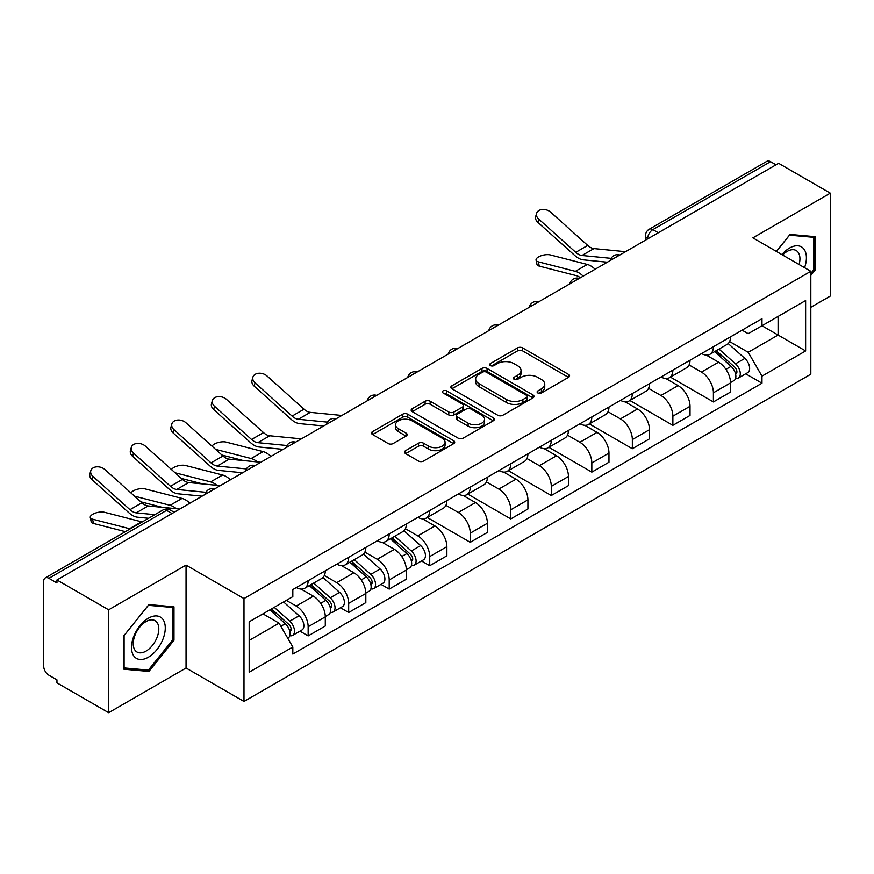 <?xml version="1.0" encoding="UTF-8"?>
<svg xmlns="http://www.w3.org/2000/svg" width="874" height="874" viewBox="0 0 874 874"><rect width="100%" height="100%" fill="white"/><g stroke="black" fill="none" stroke-linecap="round" stroke-linejoin="round"><path stroke-width="1.31" d="M537.871 392.983A2.524 1.453 0 0 0 541.432 392.983L568.526 377.339A3.605 2.087 0 0 0 569.586 375.864A3.605 2.087 0 0 0 568.526 374.4L522.63 347.896A3.605 2.087 0 0 0 517.528 347.896L490.434 363.54A2.524 1.453 0 0 0 489.702 364.567A2.524 1.453 0 0 0 490.434 365.594A2.524 1.453 0 0 0 494.007 365.594L497.514 363.573A11.537 6.664 0 0 1 513.836 363.573L517.659 365.78A11.537 6.664 0 0 1 521.035 370.489A11.537 6.664 0 0 1 517.659 375.208L514.152 377.229A2.524 1.453 0 0 0 513.409 378.256A2.524 1.453 0 0 0 514.152 379.294A2.524 1.453 0 0 0 517.725 379.294L521.232 377.262A11.537 6.664 0 0 1 537.543 377.262L541.367 379.469A11.537 6.664 0 0 1 544.753 384.189A11.537 6.664 0 0 1 541.367 388.897L537.871 390.918A2.524 1.453 0 0 0 537.128 391.945A2.524 1.453 0 0 0 537.871 392.983L537.871 390.918M405.591 450.656A3.605 2.087 0 0 0 404.531 452.12A3.605 2.087 0 0 0 405.591 453.595L418.471 461.035A3.605 2.087 0 0 0 423.573 461.035L453.661 443.664A3.605 2.087 0 0 0 454.709 442.189A3.605 2.087 0 0 0 453.661 440.714L407.754 414.221A3.605 2.087 0 0 0 402.663 414.221L372.575 431.592A3.605 2.087 0 0 0 371.516 433.056A3.605 2.087 0 0 0 372.575 434.531L388.122 443.511A3.605 2.087 0 0 0 393.224 443.511L406.104 436.082A3.605 2.087 0 0 0 407.153 434.607A3.605 2.087 0 0 0 406.104 433.133L398.391 428.675A9.647 5.572 0 0 1 395.561 424.742A9.647 5.572 0 0 1 401.516 419.596A9.647 5.572 0 0 1 412.025 420.809L442.244 438.245A9.647 5.572 0 0 1 445.074 442.189A9.647 5.572 0 0 1 439.119 447.335A9.647 5.572 0 0 1 428.599 446.122L423.573 443.216A3.605 2.087 0 0 0 418.471 443.216L405.591 450.656L405.591 453.595M243.988 598.559L186.053 565.117L108.649 609.812L56.952 579.965L778.603 163.318L830.3 193.165L752.885 237.859L810.821 271.301L243.988 598.559L243.988 701.451L810.821 374.192L810.821 271.301M497.765 415.248A3.605 2.087 0 0 0 502.867 415.248L532.954 397.878A3.605 2.087 0 0 0 534.014 396.403A3.605 2.087 0 0 0 532.954 394.928L487.058 368.435A3.605 2.087 0 0 0 481.956 368.435L451.869 385.805A3.605 2.087 0 0 0 450.82 387.28A3.605 2.087 0 0 0 451.869 388.744L497.765 415.248M444.079 393.529A2.524 1.453 0 0 1 446.647 393.879L446.647 390.886L493.307 417.827A3.605 2.087 0 0 1 494.367 419.291A3.605 2.087 0 0 1 493.307 420.765L463.22 438.136A3.605 2.087 0 0 1 458.118 438.136L412.222 411.643L412.222 408.693A3.605 2.087 0 0 0 411.162 410.168A3.605 2.087 0 0 0 412.222 411.643M412.222 408.693L425.103 401.264A3.605 2.087 0 0 1 430.194 401.264L448.81 412.004A3.605 2.087 0 0 0 453.912 412.004L462.455 407.076A3.605 2.087 0 0 0 463.515 405.602A3.605 2.087 0 0 0 462.455 404.138L443.074 392.939A2.524 1.453 0 0 1 442.331 391.913A2.524 1.453 0 0 1 443.894 390.569A2.524 1.453 0 0 1 446.647 390.886M108.649 609.812L108.649 712.692L56.952 682.845L56.952 679.852L48.9 675.198A7.353 4.239 -120 0 1 43.7 666.207L43.7 581.308A7.353 4.239 -120 0 1 45.219 577.943L162.903 510.012A7.353 4.239 60 0 1 166.573 510.372L48.9 578.315A7.353 4.239 -120 0 0 45.219 577.943M810.821 307.298L830.3 296.057L830.3 193.165M108.649 712.692L186.053 667.998L243.988 701.451M56.952 579.965L56.952 582.958L48.9 578.315M658.33 232.757L652.878 229.611A7.353 4.239 60 0 0 649.196 229.25L766.88 161.308A7.353 4.239 60 0 1 770.551 161.668L652.878 229.611A7.353 4.239 120 0 0 647.678 238.613L647.678 238.908M776.003 164.815L770.551 161.668M713.403 346.749A16.901 9.756 60 0 1 709.896 354.331L727.048 344.432A16.901 9.756 -120 0 0 730.544 336.851M689.073 364.939L701.451 372.095A16.901 9.756 60 0 1 713.403 392.787L730.544 382.888A16.901 9.756 -120 0 0 718.592 362.197L706.323 355.106M730.544 382.888L730.544 392.044L713.403 401.942L670.424 377.12M709.896 354.331A16.901 9.756 60 0 1 701.582 353.566M713.403 392.787L713.403 401.942M672.871 370.139A16.901 9.756 60 0 1 669.375 377.732L686.516 367.823A16.901 9.756 -120 0 0 690.023 360.241M629.892 400.521L672.871 425.332L690.023 415.434L690.023 406.29A16.901 9.756 -120 0 0 678.071 385.587L665.802 378.508M669.375 377.732A16.901 9.756 60 0 1 661.061 376.967M648.541 388.34L660.93 395.485A16.901 9.756 60 0 1 672.871 416.188L672.871 425.332M632.35 393.54A16.901 9.756 60 0 1 628.854 401.122L645.995 391.224A16.901 9.756 -120 0 0 649.491 383.642M589.371 423.912L632.35 448.733L649.491 438.835L649.491 429.68A16.901 9.756 -120 0 0 637.55 408.988L625.271 401.898M628.854 401.122A16.901 9.756 60 0 1 620.529 400.358M608.02 411.73L620.398 418.886A16.901 9.756 60 0 1 632.35 439.578L632.35 448.733M591.829 416.931A16.901 9.756 60 0 1 588.322 424.524L605.474 414.626A16.901 9.756 -120 0 0 608.97 407.033M548.85 447.313L591.829 472.124L608.97 462.226L608.97 453.082A16.901 9.756 -120 0 0 597.018 432.379L584.75 425.299M588.322 424.524A16.901 9.756 60 0 1 580.008 423.759M567.488 435.132L579.877 442.277A16.901 9.756 60 0 1 591.829 462.98L591.829 472.124M551.297 440.332A16.901 9.756 60 0 1 547.801 447.914L564.943 438.016A16.901 9.756 -120 0 0 568.45 430.434M508.318 470.715L551.297 495.525L568.45 485.627L568.45 476.472A16.901 9.756 -120 0 0 556.498 455.78L544.229 448.69M547.801 447.914A16.901 9.756 60 0 1 539.476 447.16M526.967 458.533L539.356 465.678A16.901 9.756 60 0 1 551.297 486.381L551.297 495.525M510.777 463.733A16.901 9.756 60 0 1 507.281 471.315L524.422 461.417A16.901 9.756 -120 0 0 527.918 453.825M467.798 494.105L510.777 518.927L527.918 509.018L527.918 499.873A16.901 9.756 -120 0 0 515.977 479.181L503.697 472.091M507.281 471.315A16.901 9.756 60 0 1 498.956 470.551M486.447 481.924L498.825 489.079A16.901 9.756 60 0 1 510.777 509.771L510.777 518.927M470.256 487.124A16.901 9.756 60 0 1 466.749 494.706L483.901 484.808A16.901 9.756 -120 0 0 487.397 477.226M427.277 517.506L470.256 542.317L487.397 532.419L487.397 523.275A16.901 9.756 -120 0 0 475.445 502.572L463.176 495.492M466.749 494.706A16.901 9.756 60 0 1 458.435 493.952M445.915 505.325L458.304 512.47A16.901 9.756 60 0 1 470.256 533.173L470.256 542.317M429.724 510.525A16.901 9.756 60 0 1 426.228 518.107L443.369 508.209A16.901 9.756 -120 0 0 446.876 500.627M421.508 560.966L429.724 565.718L446.876 555.82L446.876 546.665A16.901 9.756 -120 0 0 434.924 525.973L422.645 518.883M426.228 518.107A16.901 9.756 60 0 1 417.903 517.342M405.394 528.715L417.772 535.871A16.901 9.756 60 0 1 429.724 556.563L429.724 565.718M389.203 533.916A16.901 9.756 60 0 1 385.696 541.509L402.848 531.611A16.901 9.756 -120 0 0 406.344 524.018M380.977 584.367L389.203 589.109L406.344 579.211L406.344 570.067A16.901 9.756 -120 0 0 394.392 549.364L382.124 542.284M385.696 541.509A16.901 9.756 60 0 1 377.382 540.744M364.873 552.117L377.251 559.262A16.901 9.756 60 0 1 389.203 579.965L389.203 589.109M348.671 557.317A16.901 9.756 60 0 1 345.175 564.899L362.317 555.001A16.901 9.756 -120 0 0 365.824 547.419M340.456 607.758L348.671 612.51L365.824 602.612L365.824 593.457A16.901 9.756 -120 0 0 353.872 572.765L341.603 565.675M345.175 564.899A16.901 9.756 60 0 1 336.861 564.134M324.341 575.518L336.73 582.663A16.901 9.756 60 0 1 348.671 603.355L348.671 612.51M308.151 580.707A16.901 9.756 60 0 1 304.655 588.3L321.796 578.402A16.901 9.756 -120 0 0 325.292 570.809M299.935 631.159L308.151 635.901L325.292 626.003L325.292 616.858A16.901 9.756 -120 0 0 313.351 596.155L301.071 589.076M304.655 588.3A16.901 9.756 60 0 1 296.33 587.536M286.333 600.362L296.199 606.064A16.901 9.756 60 0 1 308.151 626.756L308.151 635.901M742.102 330.175L748.21 333.693L805.62 300.547L778.089 316.443L778.089 335.048L748.21 352.298L729.593 341.548M249.177 640.402L279.057 623.162L292.823 647L249.177 672.204L249.177 621.807L292.823 596.614L292.823 589.557L761.975 318.693L761.975 325.751L805.62 350.944L761.975 376.137L748.21 352.298M805.62 300.547L805.62 350.944M292.823 647L292.823 654.058L761.975 383.194L761.975 376.137M810.821 275.43L815.103 270.099L815.103 236.668L790.03 234.429L776.374 251.417M186.053 565.117L186.053 667.998M123.846 669.189L148.908 671.429L173.981 640.249L173.981 606.818L148.908 604.579L123.846 635.769L123.846 669.189M279.057 623.162L262.954 613.854M745.708 373.799L761.975 383.194M813.803 269.345L815.103 270.099M146.264 669.899L148.908 671.429M172.681 639.495L173.981 640.249M538.876 393.333L541.367 391.891A11.537 6.664 0 0 0 544.753 387.182L544.753 384.189M521.035 370.489L521.035 373.493A11.537 6.664 0 0 1 517.659 378.202L515.157 379.644M568.482 377.371L522.63 350.9A3.605 2.087 0 0 0 517.528 350.9L491.45 365.955M532.911 397.899L487.058 371.428A3.605 2.087 0 0 0 481.956 371.428L451.924 388.777M526.585 397.43A2.524 1.453 0 0 0 527.317 396.403A2.524 1.453 0 0 0 526.585 395.376L486.294 372.116A2.524 1.453 0 0 0 482.721 372.116L479.028 374.247A11.537 6.664 0 0 0 475.653 378.955A11.537 6.664 0 0 0 479.028 383.664L506.57 399.571A11.537 6.664 0 0 0 522.881 399.571L526.585 397.43L526.585 400.434A2.524 1.453 0 0 0 527.317 399.407L527.317 396.403M475.653 378.955L475.653 381.96A11.537 6.664 0 0 0 479.028 386.669L479.028 383.664M526.585 400.434L522.881 402.564A11.537 6.664 0 0 1 506.57 402.564L479.028 386.669M412.266 411.665L425.103 404.258L425.103 401.264M463.515 405.602L463.515 408.606A3.605 2.087 0 0 1 462.455 410.081L453.912 415.008A3.605 2.087 0 0 1 448.81 415.008L430.194 404.258A3.605 2.087 0 0 0 425.103 404.258M446.647 393.879L493.264 420.798M468.125 423.158A9.647 5.572 0 0 0 478.635 424.371A9.647 5.572 0 0 0 484.589 419.225A9.647 5.572 0 0 0 481.771 415.281L471.119 409.141A3.605 2.087 0 0 0 466.028 409.141L457.484 414.068A3.605 2.087 0 0 0 456.425 415.543A3.605 2.087 0 0 0 457.484 417.018L468.125 423.158L468.125 426.162A9.647 5.572 0 0 0 478.635 427.364A9.647 5.572 0 0 0 484.589 422.218L484.589 419.225M456.425 415.543L456.425 418.537A3.605 2.087 0 0 0 457.484 420.012L457.484 417.018M468.125 426.162L457.484 420.012M445.074 442.189L445.074 445.183A9.647 5.572 0 0 1 439.119 450.329A9.647 5.572 0 0 1 428.599 449.127L423.573 446.221A3.605 2.087 0 0 0 418.471 446.221L405.634 453.628M395.561 424.742L395.561 427.747A9.647 5.572 0 0 0 398.391 431.68L398.391 428.675M406.049 436.104L398.391 431.68M453.606 443.686L407.754 417.215A3.605 2.087 0 0 0 402.663 417.215L372.619 434.564L372.575 431.592M539.258 266.111A8.445 3.398 168.1 0 1 536.964 264.396L536.057 260.124A8.445 3.398 -11.9 0 0 538.351 261.829L539.258 266.111L576.272 275.627A13.591 7.844 -120 0 1 580.402 277.746M595.107 269.258A18.365 10.608 -120 0 0 587.317 264.451L550.303 254.924A8.445 3.398 -11.9 0 0 540.908 255.831A8.445 3.398 -11.9 0 0 536.057 260.124M714.571 351.632L731.09 366.37A9.188 5.299 60 0 1 733.974 380.572L730.544 382.55M715.008 352.025L722.787 356.516M716.243 350.671L734.619 367.069A4.414 2.546 60 0 1 735.995 373.886A4.414 2.546 60 0 1 735.591 374.039M718.985 349.087L735.504 363.813A9.188 5.299 60 0 1 738.388 378.016A9.188 5.299 60 0 1 735.613 378.311M728.195 343.558L744.856 358.416A9.188 5.299 60 0 1 747.74 372.619L738.388 378.016M583.166 276.151A18.365 10.608 -120 0 0 575.365 271.344L538.351 261.829M625.544 251.69L593.949 248.587A13.591 7.844 60 0 1 587.699 245.419L550.686 212.196A8.445 6.009 15.6 0 0 542.372 209.476A8.445 6.009 15.6 0 0 536.57 213.376A8.445 6.009 15.6 0 0 538.734 219.101L537.838 222.335A8.445 6.009 -164.4 0 1 535.675 216.621L536.57 213.376M611.166 258.354L581.997 255.481A13.591 7.844 60 0 1 575.748 252.324L538.734 219.101M607.343 262.2L583.297 259.829A18.365 10.608 60 0 1 574.852 255.558L537.838 222.335M804.572 267.695A23.882 13.787 120 0 0 804.135 249.363A23.882 13.787 120 0 0 781.869 254.585M799.098 264.538A18.081 10.433 120 0 0 798.224 252.411A18.081 10.433 120 0 0 796.192 250.532A18.081 10.433 120 0 0 782.601 255.011M776.429 251.45L789.517 235.172L813.803 237.335L813.803 269.727L810.821 273.442M812.197 236.406L813.803 237.335M163.012 619.513A23.882 13.787 120 0 0 139.949 625.697A23.882 13.787 120 0 0 133.766 655.893A23.882 13.787 120 0 0 156.828 649.721A23.882 13.787 120 0 0 163.012 619.513M157.091 622.561A18.081 10.433 120 0 0 155.059 620.682A18.081 10.433 120 0 0 138.234 629.116A18.081 10.433 120 0 0 134.946 650.114A18.081 10.433 120 0 0 136.978 651.993A18.081 10.433 120 0 0 153.802 643.559A18.081 10.433 120 0 0 157.091 622.561M148.394 670.096L124.097 667.922L124.097 635.54L148.394 605.321L172.681 607.485L172.681 639.877L148.394 670.096M171.064 606.556L172.681 607.485M341.865 415.467L310.281 412.364A13.591 7.844 60 0 1 304.021 409.196L267.018 375.984A8.445 6.009 15.6 0 0 258.704 373.253A8.445 6.009 15.6 0 0 252.903 377.164A8.445 6.009 15.6 0 0 255.066 382.878L254.159 386.111A8.445 6.009 -164.4 0 1 251.996 380.398L252.903 377.164M327.499 422.131L298.329 419.269A13.591 7.844 60 0 1 292.08 416.1L255.066 382.878M323.664 425.977L299.618 423.617A18.365 10.608 60 0 1 291.173 419.334L254.159 386.111M270.907 456.436A18.365 10.608 -120 0 0 263.118 451.618L226.104 442.102A8.445 3.398 -11.9 0 0 217.921 442.605A8.445 3.398 -11.9 0 0 212.054 446.188M390.372 538.81L406.891 553.548A9.188 5.299 60 0 1 409.775 567.739L406.344 569.728M390.809 539.192L398.588 543.683M392.044 537.849L410.419 554.247A4.414 2.546 60 0 1 411.796 561.064A4.414 2.546 60 0 1 411.392 561.217M394.786 536.254L411.304 550.991A9.188 5.299 60 0 1 414.189 565.194A9.188 5.299 60 0 1 411.414 565.489M403.996 530.726L420.656 545.595A9.188 5.299 60 0 1 423.54 559.797L414.189 565.194M243.278 460.532L221.92 455.048M257.415 461.931A18.365 10.608 -120 0 0 251.166 458.522L215.605 449.378M301.344 438.868L269.749 435.765A13.591 7.844 60 0 1 263.5 432.597L226.486 399.374A8.445 6.009 15.6 0 0 218.172 396.643A8.445 6.009 15.6 0 0 212.371 400.554A8.445 6.009 15.6 0 0 214.534 406.279L213.638 409.513A8.445 6.009 -164.4 0 1 211.475 403.788L212.371 400.554M286.967 445.522L257.797 442.659A13.591 7.844 60 0 1 251.548 439.491L214.534 406.279M283.143 449.367L259.097 447.007A18.365 10.608 60 0 1 250.652 442.736L213.638 409.513M230.386 479.826A18.365 10.608 -120 0 0 222.597 475.019L185.583 465.503A8.445 3.398 -11.9 0 0 177.4 466.006A8.445 3.398 -11.9 0 0 171.523 469.578M349.851 562.201L366.359 576.938A9.188 5.299 60 0 1 369.243 591.141L365.813 593.118M350.288 562.594L358.056 567.084M351.512 561.239L369.888 577.638A4.414 2.546 60 0 1 371.275 584.455A4.414 2.546 60 0 1 370.871 584.619M354.265 559.655L370.773 574.393A9.188 5.299 60 0 1 373.657 588.595A9.188 5.299 60 0 1 370.882 588.89M363.475 554.127L380.124 568.996A9.188 5.299 60 0 1 383.009 583.187L373.657 588.595M202.746 483.934L181.399 478.439M216.883 485.321A18.365 10.608 -120 0 0 210.645 481.913L175.073 472.768M260.813 462.259L229.228 459.156A13.591 7.844 60 0 1 222.979 455.988L185.965 422.776A8.445 6.009 15.6 0 0 177.651 420.044A8.445 6.009 15.6 0 0 171.85 423.956A8.445 6.009 15.6 0 0 174.013 429.669L173.107 432.914A8.445 6.009 -164.4 0 1 170.943 427.189L171.85 423.956M246.446 468.923L217.276 466.061A13.591 7.844 60 0 1 211.027 462.892L174.013 429.669M242.622 472.768L218.576 470.409A18.365 10.608 60 0 1 210.121 466.126L173.107 432.914M189.866 503.227A18.365 10.608 -120 0 0 182.065 498.42L145.051 488.894A8.445 3.398 -11.9 0 0 136.879 489.396A8.445 3.398 -11.9 0 0 131.002 492.98M309.32 585.602L325.838 600.34A9.188 5.299 60 0 1 328.722 614.542L325.292 616.52M309.757 585.995L317.535 590.474M310.991 584.64L329.367 601.039A4.414 2.546 60 0 1 330.743 607.856A4.414 2.546 60 0 1 330.35 608.009M313.744 583.056L330.252 597.783A9.188 5.299 60 0 1 333.136 611.986A9.188 5.299 60 0 1 330.361 612.281M322.943 577.528L339.604 592.386A9.188 5.299 60 0 1 342.488 606.589L333.136 611.986M162.225 507.335L140.867 501.84M176.362 508.723A18.365 10.608 -120 0 0 170.113 505.314L134.552 496.17M220.292 485.66L188.697 482.557A13.591 7.844 60 0 1 182.447 479.389L145.434 446.166A8.445 6.009 15.6 0 0 137.12 443.446A8.445 6.009 15.6 0 0 131.319 447.346A8.445 6.009 15.6 0 0 133.493 453.071L132.586 456.304A8.445 6.009 -164.4 0 1 130.423 450.591L131.319 447.346M205.925 492.313L176.756 489.451A13.591 7.844 60 0 1 170.496 486.294L133.493 453.071M202.091 496.159L178.045 493.799A18.365 10.608 60 0 1 169.6 489.527L132.586 456.304M93.485 523.471A8.445 3.398 168.1 0 1 91.191 521.767L90.284 517.484A8.445 3.398 -11.9 0 0 92.578 519.189L93.485 523.471L125.375 531.676M142.156 521.986A18.365 10.608 -120 0 0 141.544 521.811L104.53 512.295A8.445 3.398 -11.9 0 0 95.124 513.191A8.445 3.398 -11.9 0 0 90.284 517.484M269.804 609.899L285.306 623.73A9.188 5.299 60 0 1 288.191 637.933L287.743 638.195M269.968 609.812L277.003 613.876M271.475 608.938L288.835 624.429A4.414 2.546 60 0 1 290.223 631.246A4.414 2.546 60 0 1 289.818 631.41M274.228 607.354L289.731 621.185A9.188 5.299 60 0 1 292.615 635.387A9.188 5.299 60 0 1 289.84 635.682M283.58 601.946L299.083 615.788A9.188 5.299 60 0 1 301.967 629.99L292.615 635.387M130.204 528.89A18.365 10.608 -120 0 0 129.592 528.715L92.578 519.189M179.771 509.05L148.176 505.948A13.591 7.844 60 0 1 141.927 502.79L104.913 469.567A8.445 6.009 15.6 0 0 96.599 466.836A8.445 6.009 15.6 0 0 90.798 470.747A8.445 6.009 15.6 0 0 92.961 476.461L92.065 479.706A8.445 6.009 -164.4 0 1 89.891 473.981L90.798 470.747M154.818 514.677L136.224 512.852A13.591 7.844 60 0 1 129.975 509.684L92.961 476.461M148.569 518.282L137.524 517.2A18.365 10.608 60 0 1 129.068 512.918L92.065 479.706M647.94 238.755L647.678 238.613A7.353 4.239 0 0 1 645.525 235.609L645.525 240.153M348.671 603.355L365.824 593.457M389.203 579.965L406.344 570.067M429.724 556.563L446.876 546.665M470.256 533.173L487.397 523.275M510.777 509.771L527.918 499.873M551.297 486.381L568.45 476.472M591.829 462.98L608.97 453.082M632.35 439.578L649.491 429.68M672.871 416.188L690.023 406.29M308.151 626.756L325.292 616.858M296.199 606.064L313.351 596.155M336.73 582.663L353.872 572.765M377.251 559.262L394.392 549.364M417.772 535.871L434.924 525.973M458.304 512.47L475.445 502.572M498.825 489.079L515.977 479.181M539.356 465.678L556.498 455.78M579.877 442.277L597.018 432.379M620.398 418.886L637.55 408.988M660.93 395.485L678.071 385.587M701.451 372.095L718.592 362.197M619.163 255.372A7.353 4.239 120 0 0 615.919 257.24M578.643 278.762A7.353 4.239 120 0 0 575.398 280.641M538.111 302.164A7.353 4.239 120 0 0 534.877 304.032M497.59 325.554A7.353 4.239 120 0 0 494.345 327.433M457.069 348.955A7.353 4.239 120 0 0 453.825 350.835M416.537 372.357A7.353 4.239 120 0 0 413.293 374.225M376.017 395.747A7.353 4.239 120 0 0 372.772 397.626M335.496 419.149A7.353 4.239 120 0 0 332.251 421.017M294.964 442.539A7.353 4.239 120 0 0 291.719 444.418M254.443 465.94A7.353 4.239 120 0 0 251.199 467.808M213.912 489.342A7.353 4.239 120 0 0 210.667 491.21M172.025 513.519L166.573 510.372A7.353 4.239 120 0 1 170.244 510.012A7.353 7.353 0 0 0 162.903 510.012M541.367 391.891L541.367 388.897M514.152 379.294L514.152 377.229M517.659 378.202L517.659 375.208M490.434 365.594L490.434 363.54M517.528 350.9L517.528 347.896M522.63 350.9L522.63 347.896M568.526 377.339L568.526 374.4M451.869 388.744L451.869 385.805M481.956 371.428L481.956 368.435M487.058 371.428L487.058 368.435M532.954 397.878L532.954 394.928M506.57 402.564L506.57 399.571M522.881 402.564L522.881 399.571M430.194 404.258L430.194 401.264M448.81 415.008L448.81 412.004M453.912 415.008L453.912 412.004M462.455 410.081L462.455 407.076M493.307 420.765L493.307 417.827M418.471 446.221L418.471 443.216M423.573 446.221L423.573 443.216M428.599 449.127L428.599 446.122M406.104 436.082L406.104 433.133M402.663 417.215L402.663 414.221M407.754 417.215L407.754 414.221M453.661 443.664L453.661 440.714M731.09 366.37L725.933 369.341M736.913 371.865L735.253 372.827M744.856 358.416L735.504 363.813M587.317 264.451L575.365 271.344M581.997 255.481L593.949 248.587M575.748 252.324L587.699 245.419M298.329 419.269L310.281 412.364M292.08 416.1L304.021 409.196M406.891 553.548L401.734 556.519M412.714 559.043L411.053 559.994M420.656 545.595L411.304 550.991M263.118 451.618L251.166 458.522M257.797 442.659L269.749 435.765M251.548 439.491L263.5 432.597M366.359 576.938L361.213 579.91M372.182 582.434L370.532 583.395M380.124 568.996L370.773 574.393M222.597 475.019L210.645 481.913M217.276 466.061L229.228 459.156M211.027 462.892L222.979 455.988M325.838 600.34L320.692 603.311M331.661 605.835L330.001 606.785M339.604 592.386L330.252 597.783M182.065 498.42L170.113 505.314M176.756 489.451L188.697 482.557M170.496 486.294L182.447 479.389M285.306 623.73L280.871 626.297M291.14 629.236L289.48 630.187M299.083 615.788L289.731 621.185M141.544 521.811L129.592 528.715M136.224 512.852L148.176 505.948M129.975 509.684L141.927 502.79M619.786 255.011A7.353 7.353 0 0 0 610.358 260.452M579.265 278.402A7.353 7.353 0 0 0 569.837 283.853M538.745 301.803A7.353 7.353 0 0 0 529.316 307.244M498.213 325.204A7.353 7.353 0 0 0 488.784 330.645M457.692 348.595A7.353 7.353 0 0 0 448.264 354.036M417.16 371.996A7.353 7.353 0 0 0 407.743 377.437M376.639 395.387A7.353 7.353 0 0 0 367.211 400.838M336.119 418.788A7.353 7.353 0 0 0 326.69 424.229M295.587 442.178A7.353 7.353 0 0 0 286.159 447.63M255.066 465.58A7.353 7.353 0 0 0 245.638 471.02M214.545 488.981A7.353 7.353 0 0 0 205.117 494.422M174.177 512.273L170.244 510.012M649.196 229.25A7.353 7.353 0 0 0 645.525 235.609"/></g></svg>
